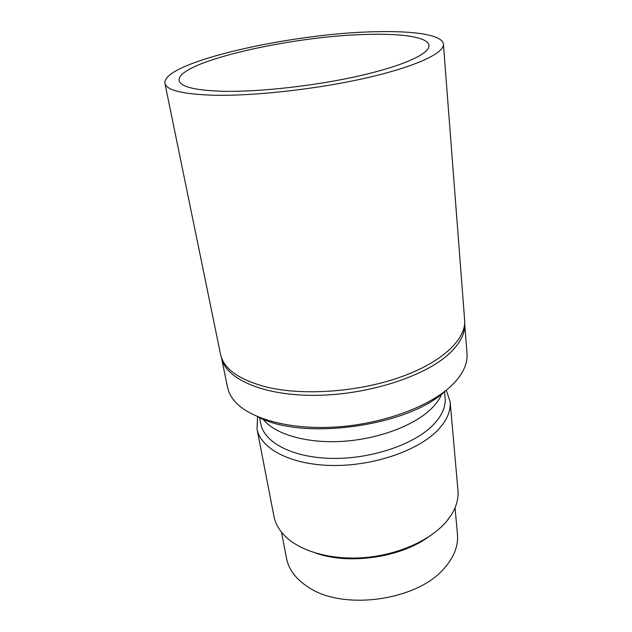 <?xml version="1.0" encoding="UTF-8"?>
<svg xmlns="http://www.w3.org/2000/svg" width="632" height="632" viewBox="0 0 632 632"><rect width="100%" height="100%" fill="white"/><g stroke="black" fill="none" stroke-linecap="round" stroke-linejoin="round"><path stroke-width="0.95" d="M221.405 357.443L221.429 357.57C225.292 378.781 262.967 395.901 315.937 395.34C368.827 394.874 426.268 375.945 450.189 352.79C460.617 342.655 465.444 332.843 464.678 323.347L464.67 323.26M221.429 357.57L227.528 387.266C228.389 391.5 230.309 395.569 233.271 399.464C247.12 417.989 287.923 430.092 335.916 427.003C383.877 423.946 431.617 405.831 452.891 384.24C458.611 378.465 462.608 372.675 464.868 366.876C466.637 362.31 467.348 357.87 467.009 353.572L464.678 323.347M262.928 419.056C274.414 434.018 305.951 443.577 342.323 441.365C378.679 439.177 414.987 425.304 431.933 408.106C436.546 403.429 439.817 398.705 441.736 393.926M259.61 417.626L260.795 423.819C264.089 442.582 292.948 457.884 332.456 458.413C371.908 459.022 414.884 444.185 433.544 424.562C442.037 415.548 445.892 406.653 445.102 397.884L444.533 391.635M257.54 416.693L257.019 428.954C260.534 448.728 290.815 464.923 332.329 465.492C373.773 466.147 418.826 450.411 438.221 429.689C446.982 420.256 450.956 410.95 450.142 401.778L446.271 390.173M257.019 428.954L273.948 516.289C275.465 524.11 279.739 531.259 286.778 537.737C303.068 552.566 334.739 560.695 367.816 557.29C400.878 553.853 431.917 539.175 446.958 520.902L451.556 514.543C456.517 506.374 458.65 498.316 457.947 490.385L450.142 401.778M281.517 532.176L286.525 558.332C288.729 569.637 296.045 579.283 308.471 587.278C343.184 611.033 417.586 600.558 444.367 568.144L447.282 564.676C454.969 554.588 458.358 544.452 457.45 534.269L455.048 507.788M315.708 553.087C348.698 564.889 399.487 557.756 427.951 537.311M258.354 417.041C303.005 441.104 409.291 426.166 445.584 390.726M370.083 34.357C403.753 33.583 428.291 37.414 428.97 45.472C429.894 53.436 404.417 65.515 360.572 75.587C316.829 85.652 260.147 92.059 223.452 91.292C195.312 90.447 180.547 86.884 179.164 80.596C175.822 61.841 294.378 35.273 370.083 34.357M443.419 44.153L464.639 320.021C466.329 338.926 442.574 362.112 400.664 377.035C358.834 391.951 303.834 395.94 267.107 387.179C239.212 379.966 223.696 369.033 220.552 354.362L164.912 83.313C161.634 62.157 292.877 32.904 376.885 31.711C414.647 30.786 442.677 35.005 443.419 44.153C444.422 53.009 416.109 66.51 366.868 77.807C317.746 89.096 254.032 96.214 213.324 95.227C182.537 94.192 166.398 90.218 164.912 83.313"/></g></svg>
